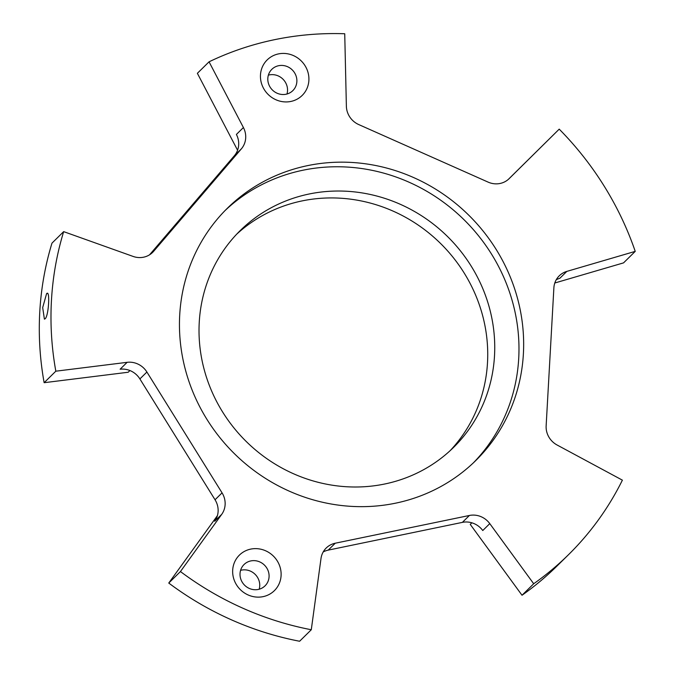 <?xml version="1.0" encoding="UTF-8"?>
<svg xmlns="http://www.w3.org/2000/svg" width="675" height="675" viewBox="0 0 675 675"><rect width="100%" height="100%" fill="white"/><g stroke="black" fill="none" stroke-linecap="round" stroke-linejoin="round"><path stroke-width="1.01" d="M281.078 572.704A24.933 23.549 -134.6 0 1 258.449 597.139A24.933 23.549 -134.6 0 1 232.698 573.058A24.933 23.549 -134.6 0 1 255.327 548.623A24.933 23.549 -134.6 0 1 281.078 572.704M269.063 575.075A14.96 14.124 -134.6 0 1 265.047 585.841A14.96 14.124 -134.6 0 1 249.564 588.549A14.96 14.124 -134.6 0 1 240.038 575.286A14.96 14.124 -134.6 0 1 244.055 564.519A14.96 14.124 -134.6 0 1 259.538 561.819A14.96 14.124 -134.6 0 1 269.063 575.075M240.578 570.341A14.96 14.124 -134.6 0 1 259.715 584.28A14.96 14.124 -134.6 0 1 259.175 589.224M209.056 61.813A309.184 291.988 -134.6 0 1 344.731 33.75L346.376 106.245A19.946 18.841 45.4 0 0 358.754 124.58L488.109 182.115A19.946 18.841 45.4 0 0 509.119 178.664A19.946 18.841 45.4 0 0 509.144 178.639L559.212 129.144A309.184 291.988 -134.6 0 1 635.234 251.37L566.84 271.392A19.946 18.841 45.4 0 0 559.246 275.83A19.946 18.841 45.4 0 0 553.88 287.854L546.142 425.841A19.946 18.841 45.4 0 0 557.094 445.011L622.392 480.153A309.184 291.988 -134.6 0 1 568.502 554.698A309.184 291.988 -134.6 0 1 533.697 583.748L489.78 523.623A19.946 18.841 45.4 0 0 469.403 515.472L335.256 543.215A19.946 18.841 45.4 0 0 326.211 548.016A19.946 18.841 45.4 0 0 320.996 558.529L311.285 629.741A309.184 291.988 -134.6 0 1 180.444 571.548L221.704 514.367L214.692 521.277A19.946 18.841 45.4 0 0 215.047 499.77L139.885 378.928A19.946 18.841 -134.6 0 0 120.116 369.225L127.128 362.323L55.822 371.191A309.184 291.988 -134.6 0 1 63.661 231.635L133.076 256.416A19.946 18.841 45.4 0 0 152.643 252.382A19.946 18.841 45.4 0 0 153.672 251.277L241.363 148.854A19.946 18.841 45.4 0 0 243.413 127.541L209.056 61.813L197.37 73.313L237.583 150.238M311.285 629.741L299.599 641.25A309.184 291.988 -134.6 0 1 168.758 583.057L217.418 515.624M180.444 571.548L168.758 583.057M473.411 462.822A177.036 167.181 45.4 0 0 513.27 304.602A177.036 167.181 45.4 0 0 391.601 175.508A177.036 167.181 45.4 0 0 225.02 210.6M185.161 368.82A177.036 167.181 45.4 0 0 308.467 498.437A177.036 167.181 45.4 0 0 475.774 460.544A177.036 167.181 45.4 0 0 517.944 299.995A177.036 167.181 45.4 0 0 394.647 170.378A177.036 167.181 45.4 0 0 227.34 208.271A177.036 167.181 45.4 0 0 185.161 368.82M303.328 63.264A24.933 23.549 -134.6 0 1 300.164 97.192A24.933 23.549 -134.6 0 1 266.026 92.078A24.933 23.549 -134.6 0 1 269.198 58.151A24.933 23.549 -134.6 0 1 303.328 63.264M293.532 71.331A14.96 14.124 -134.6 0 1 292.84 90.627A14.96 14.124 -134.6 0 1 271.156 88.611A14.96 14.124 -134.6 0 1 271.848 69.314A14.96 14.124 -134.6 0 1 293.532 71.331M471.85 522.804L470.247 524.382L522.02 595.249A309.184 291.988 -134.6 0 0 556.816 566.207L568.502 554.698M129.921 370.541L128.191 372.246L44.137 382.7A309.184 291.988 -134.6 0 1 51.975 243.143L63.661 231.635M450.031 450.773A152.094 143.64 45.4 0 0 482.827 316.347A152.094 143.64 45.4 0 0 236.714 234.157M203.926 368.575A152.094 143.64 45.4 0 0 309.859 479.942A152.094 143.64 45.4 0 0 453.6 447.382A152.094 143.64 45.4 0 0 489.839 309.445A152.094 143.64 45.4 0 0 383.898 198.087A152.094 143.64 45.4 0 0 240.157 230.639A152.094 143.64 45.4 0 0 203.926 368.575M268.372 75.136A14.96 14.124 -134.6 0 1 284.183 80.536A14.96 14.124 -134.6 0 1 286.968 94.019M508.385 179.347L559.212 129.144M635.234 251.37L623.548 262.879L554.799 283.002M533.697 583.748L522.02 595.249M55.822 371.191L44.137 382.7M45.166 318.794C48.752 315.681 50.254 289.06 46.575 293.726L42.685 307.581L44.398 319.14L45.166 318.794M47.309 293.372L46.575 293.726M243.413 127.541L236.402 134.443A19.946 18.841 -134.6 0 1 234.352 155.756L149.538 254.829M556.225 279.779A19.946 18.841 -134.6 0 1 559.828 278.294L566.84 271.392M489.78 523.623L482.768 530.533A19.946 18.841 45.4 0 0 462.392 522.374L469.403 515.472M323.198 551.964A19.946 18.841 -134.6 0 1 328.244 550.117L462.392 522.374M221.704 514.367A19.946 18.841 45.4 0 0 222.058 492.86L146.897 372.026A19.946 18.841 -134.6 0 0 127.128 362.323M151.521 253.395L153.672 251.277M234.352 155.756L241.363 148.854M328.244 550.117L335.256 543.215M215.047 499.77L222.058 492.86M139.885 378.928L146.897 372.026"/></g></svg>
